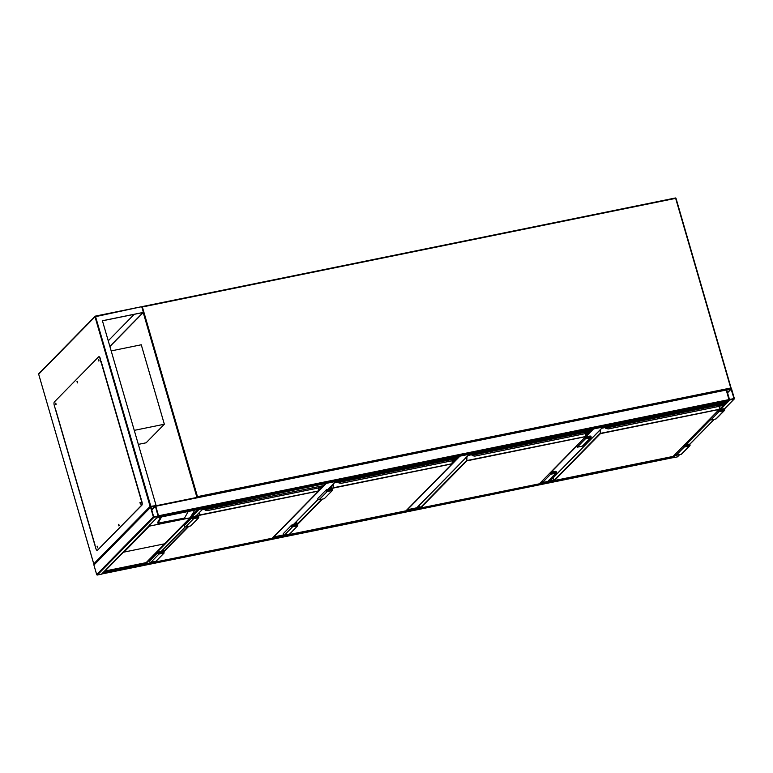 <?xml version="1.0" encoding="UTF-8"?>
<svg xmlns="http://www.w3.org/2000/svg" width="773" height="773" viewBox="0 0 773 773"><rect width="100%" height="100%" fill="white"/><g stroke="black" fill="none" stroke-linecap="round" stroke-linejoin="round"><path stroke-width="1.16" d="M146.136 442.794L138.338 444.388L146.136 442.794L164.349 424.232L141.266 344.777L111.177 350.903M134.26 430.358L164.349 424.232M323.964 485.802L273.826 536.916L283.16 535.013M469.424 454.224L416.995 507.668A0.56 0.512 -135.6 0 1 416.744 507.803L469.279 454.253M457.548 458.592L407.41 509.707L416.744 507.803M602.998 427.015L550.569 480.458A0.56 0.512 -135.6 0 1 550.328 480.593L602.853 427.044M542.173 481.289L540.984 482.497L542.433 482.207M548.386 480.99L550.328 480.593M733.983 399.139A0.56 0.512 44.4 0 0 734.35 398.501L731.577 388.964A0.56 0.512 44.4 0 0 730.91 388.539L726.755 389.389A0.56 0.512 44.4 0 0 726.388 390.017L729.161 399.554A0.56 0.512 44.4 0 0 729.838 399.979L733.983 399.139L724.282 409.033M679.709 454.582L677.583 456.756A0.56 0.512 -135.6 0 1 677.332 456.891L673.177 457.732A0.56 0.512 -135.6 0 1 672.819 457.684L672.732 457.693M729.49 399.486L734.021 398.568L731.007 388.877L726.717 389.959L729.49 399.486M101.988 573.808L103.553 572.213M102.191 573.904L672.819 457.674L675.728 454.022M158.417 516.277L101.756 574.039A0.56 0.512 -135.6 0 1 101.505 574.175L97.359 575.015A0.56 0.512 -135.6 0 1 96.683 574.59L93.92 565.053A0.56 0.512 -135.6 0 1 94.026 564.561L150.687 506.798A0.56 0.512 44.4 0 0 150.571 507.301L153.344 516.837A0.56 0.512 44.4 0 0 154.011 517.263L158.165 516.412A0.56 0.512 44.4 0 0 158.533 515.784L155.76 506.247A0.56 0.512 44.4 0 0 155.083 505.822L150.938 506.663A0.56 0.512 44.4 0 0 150.687 506.798M158.069 516.084L155.431 506.315L150.938 507.049L153.663 516.77L158.069 516.084M157.025 517.697L158.533 515.784L155.479 505.861L726.118 389.631L729.152 400.25L158.523 516.48M727.77 401.593L729.152 400.25M155.528 505.861L726.118 389.631M150.619 562.309L150.068 562.879A0.56 0.512 -135.6 0 1 149.817 563.015L145.662 563.855A0.56 0.512 -135.6 0 1 145.131 563.672M198.738 509.359A0.56 0.512 44.4 0 0 199.086 509.407L145.662 563.855M203.521 508.383A0.56 0.512 44.4 0 1 203.231 508.557L199.086 509.407M164.456 543.854L123.989 552.096A0.56 0.512 -135.6 0 1 123.612 552.038L104.993 571.005A0.56 0.512 44.4 0 0 105.379 571.073L145.846 562.831A0.56 0.512 44.4 0 0 146.145 562.628L164.765 543.651A0.56 0.512 -135.6 0 1 164.456 543.854L190.361 517.562L164.707 543.719M161.538 516.934L157.992 523.166L157.779 522.548M157.702 522.345L160.678 517.108M149.894 524.577L149.421 526.104L190.042 517.833L194.786 510.161M157.992 523.166L183.732 518.248L184.708 517.726L188.245 511.494M105.379 571.073L104.326 572.146L144.793 563.904L145.846 562.831M149.421 526.104L123.989 552.096M104.993 571.005L146.145 562.628M140.328 502.75L140.531 503.648M118.887 524.616L119.09 525.514M97.437 546.482L97.64 547.381M55.888 403.458L56.081 404.356M77.329 381.591L77.532 382.49M98.78 359.725L98.983 360.624M150.097 506.412L93.765 563.836L38.669 374.19L95.002 316.766L150.097 506.412L156.127 505.61L102.413 320.737L143.392 312.389L109.911 346.526M156.127 505.61L155.344 505.832M102.432 320.805L143.053 312.524L109.863 346.362M143.392 312.389L141.855 307.094L141.024 306.833L95.002 316.766A0.56 0.512 44.4 0 1 95.118 316.263L38.785 373.697A0.56 0.56 0 0 0 38.65 374.248L38.698 374.277M94.973 545.226L55.279 408.598M101.137 361.329L141.15 499.058M134.212 314.331L108.239 340.806M93.765 563.836L94.277 564.425L93.765 563.836M98.413 359.426L98.818 361.049L98.413 359.426M76.971 381.292L77.368 382.915L76.971 381.292M55.521 403.158L55.917 404.781L55.521 403.158M97.069 546.182L97.475 547.806L97.069 546.182M118.52 524.316L118.916 525.94L118.52 524.316M139.971 502.45L140.367 504.073L139.971 502.45M94.924 545.284L54.294 405.439A2.821 0.986 78.5 0 1 54.332 401.96L98.529 356.913A2.821 0.986 78.5 0 1 98.731 356.788A2.821 0.986 78.5 0 1 100.103 358.73L141.652 501.754A2.821 0.986 78.5 0 1 141.614 505.233L97.427 550.279A2.821 0.986 78.5 0 1 97.224 550.405A2.821 0.986 78.5 0 1 95.842 548.463L94.924 545.284M100.103 358.73L100.867 362.073M141.614 505.233L141.874 505.184A2.821 0.986 -101.5 0 0 141.913 501.706L140.734 498.585M140.483 503.957L140.184 502.479M119.032 525.824L118.733 524.336M97.582 547.69L97.282 546.202M56.033 404.666L55.733 403.177M77.484 382.799L77.174 381.311M98.925 360.933L98.625 359.455M100.364 358.682A2.821 0.986 -101.5 0 0 98.992 356.74A2.821 0.986 -101.5 0 0 98.867 356.788M141.874 505.184L97.427 550.279M205.183 508.045L205.318 509.89A2.541 0.541 163.8 0 0 205.56 510.18L207.425 510.489M318.814 487.299L318.978 487.86L318.814 487.299L318.978 487.86L322.988 486.265A2.541 0.541 163.8 0 0 324.08 485.695L324.998 483.637M205.396 509.687L204.971 509.658A2.821 0.609 163.8 0 0 204.932 509.822A2.821 0.609 163.8 0 0 204.932 509.832A2.821 0.609 -16.2 0 1 204.971 509.687L205.058 509.301M324.254 485.473L204.971 509.687M324.196 485.492L324.109 484.304L324.177 485.657L319.007 487.86L207.666 510.528M198.323 516.084L199.337 515.05L318.505 490.932L318.679 487.927M163.142 549.545L164.147 552.985L158.958 554.048A0.986 0.899 -135.6 0 1 157.982 552.424A0.986 0.899 -135.6 0 1 158.417 552.193L161.663 551.052M164.147 552.985L156.049 561.237L150.87 562.29A0.986 0.899 -135.6 0 1 149.894 560.676L157.982 552.424M162.832 549.864L163.644 552.666L158.842 553.642A0.56 0.512 -135.6 0 1 158.291 552.724A0.56 0.512 -135.6 0 1 158.533 552.589L162.301 551.825L160.919 553.226M162.301 551.825L161.982 550.734M195.559 517.91L196.941 516.509L196.622 515.417M197.473 514.557L198.284 517.359L193.482 518.335A0.56 0.512 -135.6 0 1 192.931 517.408A0.56 0.512 -135.6 0 1 193.173 517.272L196.941 516.509M197.791 514.229L198.787 517.678L193.598 518.731A0.986 0.899 -135.6 0 1 192.622 517.108A0.986 0.899 -135.6 0 1 193.066 516.876L196.303 515.746M192.622 517.108L184.534 525.36A0.986 0.899 -135.6 0 0 185.51 526.983L190.689 525.92L198.787 517.678M338.758 480.835L338.903 482.681A2.541 0.541 163.8 0 0 339.144 482.98L341.009 483.289M452.398 460.099L452.563 460.65L452.398 460.099L452.563 460.65L456.572 459.056A2.541 0.541 163.8 0 0 457.655 458.495L457.558 456.64M338.98 482.478L338.545 482.449A2.821 0.609 163.8 0 0 338.506 482.613A2.821 0.609 163.8 0 0 338.516 482.623A2.821 0.609 -16.2 0 1 338.555 482.478L338.632 482.091M457.838 458.263L338.555 482.478M452.611 460.631L341.241 483.328L339.144 482.98M331.907 488.874L332.921 487.85L452.079 463.732L452.263 460.718M296.494 521.543L297.731 525.775L292.542 526.838A0.986 0.899 -135.6 0 1 291.566 525.215A0.986 0.899 -135.6 0 1 292.001 524.983L295.373 524.297L295.015 523.05M297.731 525.775L289.633 534.027L284.445 535.09A0.986 0.899 -135.6 0 1 283.469 533.467L291.566 525.215M296.175 521.862L297.219 525.466L292.426 526.442A0.56 0.512 -135.6 0 1 291.865 525.514A0.56 0.512 -135.6 0 1 292.117 525.379L295.875 524.616L294.503 526.017M295.875 524.616L295.334 522.732M329.143 490.7L330.515 489.299L329.974 487.415M330.815 486.555L331.868 490.15L327.066 491.126A0.56 0.512 -135.6 0 1 326.506 490.198A0.56 0.512 -135.6 0 1 326.757 490.063L330.515 489.299M331.134 486.227L332.371 490.469L327.182 491.522A0.986 0.899 -135.6 0 1 326.206 489.908A0.986 0.899 -135.6 0 1 326.641 489.667L330.013 488.98L329.656 487.744M326.206 489.908L318.109 498.15A0.986 0.899 -135.6 0 0 319.085 499.773L324.274 498.72L332.371 490.469M472.342 453.625L472.477 455.471A2.541 0.541 163.8 0 0 472.718 455.77L474.583 456.08M585.982 432.89L586.137 433.45L585.982 432.89L586.137 433.45L590.147 431.856A2.541 0.541 163.8 0 0 591.239 431.286L591.142 429.43M472.564 455.268L472.129 455.249A2.821 0.609 163.8 0 0 472.09 455.403A2.821 0.609 163.8 0 0 472.09 455.413L472.1 455.432A2.821 0.609 -16.2 0 1 472.139 455.268L472.216 454.891M591.422 431.054L472.139 455.268M586.185 433.431L474.825 456.118L472.718 455.77M420.261 507.832L419.459 505.155L420.241 507.793L466.496 460.64L585.663 436.523L585.847 433.518M585.422 438.078L586.263 437.209L585.837 435.75M585.161 437.189L585.538 438.484L590.33 437.508A0.56 0.512 44.4 0 0 590.64 436.726A0.56 0.512 44.4 0 0 590.031 436.445L586.263 437.209M584.842 437.518L585.267 438.958L590.446 437.905A0.986 0.899 44.4 0 0 590.978 436.542A0.986 0.899 44.4 0 0 589.915 436.049L586.543 436.735L585.857 434.387M576.755 445.77L577.17 447.209L585.267 438.958M577.17 447.209L582.359 446.156A0.986 0.899 44.4 0 0 582.794 445.915L590.891 437.663M550.202 472.834L550.618 474.274L555.806 473.211A0.986 0.899 44.4 0 0 556.338 471.859A0.986 0.899 44.4 0 0 555.275 471.366L551.903 472.052L551.69 471.317M550.618 474.274L542.53 482.526L547.719 481.463A0.986 0.899 44.4 0 0 548.154 481.231L556.241 472.979M542.105 481.077L542.53 482.526M550.521 472.506L550.898 473.791L555.69 472.815A0.56 0.512 44.4 0 0 556 472.042A0.56 0.512 44.4 0 0 555.381 471.762L551.622 472.525L550.772 473.385M551.622 472.525L551.371 471.646M605.926 426.425L606.061 428.271A2.541 0.541 163.8 0 0 606.303 428.561L608.167 428.87M719.557 405.68L719.721 406.24L719.557 405.68L719.721 406.24L723.731 404.646A2.541 0.541 163.8 0 0 724.813 404.076L724.716 402.231M724.997 403.844L605.713 428.068A2.821 0.609 163.8 0 0 605.674 428.194A2.821 0.609 163.8 0 0 605.674 428.213L605.674 428.223A2.821 0.609 -16.2 0 1 605.713 428.068L605.674 428.194M719.769 406.221L608.399 428.909L606.303 428.561M554.106 480.806L672.954 456.601L719.209 409.448L600.418 433.643L554.164 480.796L553.033 477.946L553.826 480.584L600.08 433.431L719.248 409.313L719.421 406.308M718.996 410.869L719.847 409.999L719.421 408.54M718.745 409.99L719.112 411.275L723.915 410.299A0.56 0.512 44.4 0 0 724.214 409.526A0.56 0.512 44.4 0 0 723.605 409.236L719.847 409.999M718.426 410.308L718.842 411.748L724.03 410.695A0.986 0.899 44.4 0 0 724.562 409.332A0.986 0.899 44.4 0 0 723.489 408.84L720.117 409.526L719.441 407.178M710.329 418.56L710.745 420L718.842 411.748M710.745 420L715.933 418.947A0.986 0.899 44.4 0 0 716.368 418.715L724.465 410.463M683.786 445.625L684.202 447.065L689.39 446.011A0.986 0.899 44.4 0 0 689.922 444.649A0.986 0.899 44.4 0 0 688.849 444.156L685.477 444.842L685.265 444.108M684.202 447.065L676.104 455.316L681.293 454.263A0.986 0.899 44.4 0 0 681.728 454.022L689.825 445.77M675.689 453.877L676.104 455.316M684.105 445.296L684.472 446.591L689.274 445.615A0.56 0.512 44.4 0 0 689.574 444.833A0.56 0.512 44.4 0 0 688.965 444.552L685.207 445.316L684.356 446.185M685.207 445.316L684.946 444.436M196.12 497.58L196.786 496.894L143.237 312.553M142.145 306.601L675.66 198.371L142.377 306.987L197.473 496.624L730.756 388.007L675.66 198.371L731.084 387.988M675.979 198.342A0.56 0.512 44.4 0 0 675.447 197.994M730.804 388.558L731.132 388.017A0.56 0.56 0 0 1 731.036 388.529A0.56 0.512 44.4 0 0 731.113 388.075L676.037 198.381A0.56 0.56 0 0 0 675.38 197.985L142.058 306.62A0.56 0.512 44.4 0 0 141.72 306.891L141.807 306.755A0.56 0.56 0 0 1 142.097 306.601L141.874 307.152M197.473 497.3L197.473 496.624L196.786 496.894A0.56 0.512 -135.6 0 0 197.337 497.329M318.679 490.072L322.041 486.652M293.247 524.732L318.099 499.397M327.897 489.415L335.695 481.463M326.361 483.367L324.351 485.415M452.263 462.872L455.626 459.442M457.887 457.133L458.573 456.437M459.935 456.157L457.925 458.205M586.137 435.363L589.2 432.233M591.471 429.923L592.157 429.228M593.519 428.947L591.509 430.996M591.123 431.392L586.388 436.214M576.813 445.982L551.748 471.53M677.332 456.891L679.564 454.611M689.642 444.34L714.204 419.295M673.177 457.732L675.979 454.882M685.912 444.755L710.619 419.565M720.562 409.439L729.838 399.979M685.313 444.262L710.377 418.715M719.953 408.946L724.523 404.289M725.122 403.68L726.997 401.767M727.548 392.81L731.258 389.032M727.451 392.491L731.007 388.877M103.485 572.58L153.305 562.435M272.28 538.201L286.889 535.225M405.864 510.992L420.464 508.016M539.438 483.792L554.048 480.816M673.022 456.582L674.114 456.36M273.149 537.332L284.126 535.1M406.724 510.122L420.106 507.397M540.308 482.922L542.511 482.468M548.009 481.347L553.69 480.188M154.011 517.263L97.359 575.015M153.344 516.837L96.683 574.59M158.165 516.412L101.505 574.175M150.571 507.301L93.92 565.053M155.18 506.151L151.634 509.774M155.431 506.315L151.721 510.093M729.161 399.554L158.533 515.784M727.857 401.574L157.228 517.794M726.388 390.017L155.76 506.247M197.869 509.533L191.395 516.132M203.231 508.557L195.579 516.364M185.153 526.983L160.929 551.68M150.513 562.3L149.817 563.015M189.936 517.881L149.479 526.113M141.024 306.833L95.456 316.118M150.938 506.663L95.408 316.109L141.179 306.784M38.785 373.697A0.56 0.512 -135.6 0 0 38.669 374.19L93.804 564.077M154.204 561.613L153.421 562.415L272.212 538.221L318.466 491.068L199.676 515.262L198.448 516.509M188.854 526.297L163.808 551.825M205.029 509.049L202.323 509.6M199.743 512.238L199.676 515.262L199.366 512.625M153.363 562.425L272.193 538.23L318.592 491L318.534 487.956M202.487 509.436L205.009 508.924M204.826 508.112L205.029 509.494L204.797 508.122L204.971 508.644L323.974 483.85M152.986 561.865L153.527 561.749M163.683 551.4L188.168 526.442M324.138 483.811L324.274 484.294M205.241 510.016A2.821 0.609 -16.2 0 1 204.942 509.842L205.56 510.18M318.708 487.927L318.66 490.845M204.932 509.822L204.98 508.682M158.958 554.048L150.87 562.29M185.51 526.983L193.598 518.731M287.788 534.404L286.996 535.216L405.796 511.011L452.05 463.868L333.25 488.063L332.032 489.309M322.428 499.097L297.392 524.616M338.603 481.84L334.641 482.652M333.337 483.985L333.25 488.063L332.96 484.371M405.748 511.021L452.176 463.8L452.118 460.747M334.806 482.487L338.593 481.714M457.771 458.283L457.693 457.104L338.555 481.434L338.4 480.912L338.622 482.323L338.555 481.434M286.947 535.216L286.541 534.655L287.112 534.549M297.267 524.191L321.752 499.232M338.825 482.806A2.821 0.609 -16.2 0 1 338.516 482.642L339.018 482.99M286.677 535.042L405.98 510.827M452.292 460.718L452.244 463.645M292.542 526.838L284.445 535.09M319.085 499.773L327.182 491.522M585.702 433.547L585.625 436.658L466.834 460.853L420.58 508.006L539.37 483.811L585.818 436.436M472.187 454.64L468.225 455.442M466.911 456.785L466.834 460.853L466.534 457.162M468.38 455.287L472.168 454.514M591.355 431.073L591.268 429.894L472.139 454.224L471.984 453.703L472.197 455.113L472.139 454.224M472.4 455.597A2.821 0.609 -16.2 0 1 472.1 455.432L472.593 455.78M420.531 508.006L539.351 483.821L585.75 436.59L585.866 433.508M471.955 453.712L472.139 454.273M588.649 437.847L590.031 436.445M582.359 446.156L590.446 437.905M555.806 473.211L547.719 481.463M555.381 471.762L554.009 473.163M605.771 427.43L601.8 428.242M600.495 429.575L600.418 433.643L600.119 429.962M672.906 456.611L719.334 409.381L719.277 406.337M601.964 428.078L605.752 427.305M724.939 403.873L724.852 402.685L605.713 427.015L605.568 426.493L605.723 427.063M605.984 428.397A2.821 0.609 -16.2 0 1 605.674 428.223L606.177 428.58M553.835 480.632L673.148 456.408M719.412 409.188L719.45 406.298M722.233 410.637L723.605 409.236M715.933 418.947L724.03 410.695M689.39 446.011L681.293 454.263M688.965 444.552L687.593 445.953M293.402 524.703L318.157 499.464M328.042 489.386L335.84 481.434M689.709 444.398L714.358 419.266M724.349 409.081L734.234 399.003M102.152 573.924L672.781 457.703M727.818 401.593L157.18 517.823M203.483 508.421L195.724 516.335M185.259 526.993L161.084 551.651M157.972 523.292L157.682 522.461M104.162 572.194L144.87 563.904M146.087 562.696L144.957 563.855M55.356 408.502L95.06 545.149M319.007 487.86L207.647 510.547L205.434 510.199M324.302 484.313L324.158 483.811M341.222 483.338L452.534 460.669L457.751 458.447L457.877 457.104M338.371 480.912L338.516 482.642M474.806 456.128L586.118 433.46L591.335 431.247L591.461 429.894M472.119 454.253L472.09 455.403M608.38 428.928L719.75 406.24L724.91 404.037L725.045 402.685M605.732 427.827L605.539 426.503"/></g></svg>
